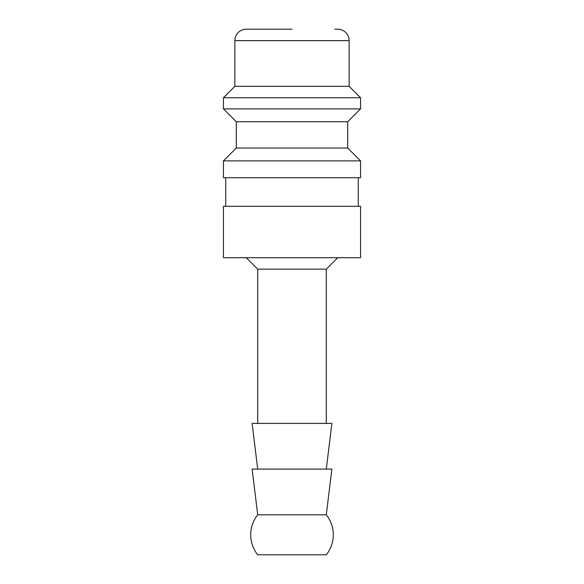 <?xml version="1.0" encoding="UTF-8"?>
<svg xmlns="http://www.w3.org/2000/svg" width="584" height="584" viewBox="0 0 584 584"><rect width="100%" height="100%" fill="white"/><g stroke="black" fill="none" stroke-linecap="round" stroke-linejoin="round"><path stroke-width="0.88" d="M292 206.305L223.446 206.305L223.446 257.719L360.554 257.719L360.554 206.305L292 206.305M292 160.885L223.446 160.885L223.446 177.74L360.554 177.74L360.554 160.885L292 160.885M236.301 148.029L236.301 121.749L347.699 121.749L347.699 148.029L236.301 148.029L223.446 160.885M334.851 29.2L337.705 29.2A11.425 11.425 0 0 1 349.13 40.624L349.13 86.33L360.554 97.754L360.554 108.894L223.446 108.894L236.301 121.749M360.554 97.754L223.446 97.754L223.446 108.894M349.13 86.33L234.87 86.33L223.446 97.754M292 29.2L246.295 29.2A11.425 11.425 0 0 0 234.87 40.624L234.87 86.33M337.705 257.719L326.281 269.151L257.719 269.151L257.719 423.4M326.281 514.811A31.996 31.996 0 0 1 326.281 554.8L257.719 554.8A31.996 31.996 0 0 1 257.719 514.811L252.113 469.105L331.887 469.105L326.281 514.811L257.719 514.811M326.281 469.105L331.887 423.4L252.113 423.4L257.719 469.105M349.13 40.624L234.87 40.624M225.731 177.74L225.731 206.305M257.719 269.151L246.295 257.719M326.281 269.151L326.281 423.4M347.699 121.749L360.554 108.894M347.699 148.029L360.554 160.885M358.269 177.74L358.269 206.305"/></g></svg>
